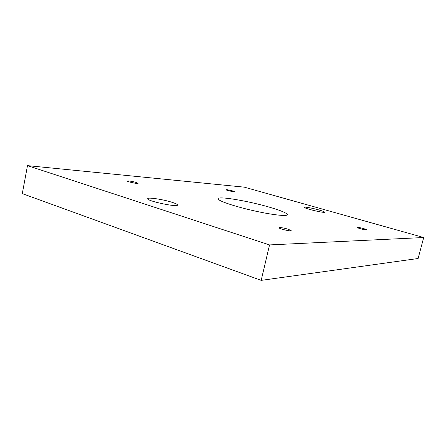 <?xml version="1.0" encoding="UTF-8"?>
<svg xmlns="http://www.w3.org/2000/svg" width="446" height="446" viewBox="0 0 446 446"><rect width="100%" height="100%" fill="white"/><g stroke="black" fill="none" stroke-linecap="round" stroke-linejoin="round"><path stroke-width="0.67" d="M136.381 182.498L138.132 183.328C138.087 184.081 126.764 181.667 127.394 181.037C128.877 180.803 131.871 181.288 136.381 182.498M232.567 190.899L234.462 191.663C234.629 192.209 225.643 190.174 225.932 189.728C226.791 189.572 229.004 189.963 232.567 190.899M287.999 229.155L291.171 230.604C291.578 231.753 278.678 228.742 278.951 227.755C279.96 227.298 282.976 227.767 287.999 229.155M363.992 228.681L367.025 229.868C367.498 230.627 357.279 228.151 357.33 227.521C357.898 227.254 360.123 227.644 363.992 228.681M172.05 202.3C175.741 203.488 177.564 204.402 177.514 205.037C177.703 207.602 145.903 200.784 147.698 198.632C147.91 197.099 163.375 199.474 172.05 202.3M318.896 209.949C322.43 210.964 324.326 211.688 324.582 212.118C325.385 213.506 303.96 208.449 304.356 207.345C304.027 206.593 312.546 208.126 318.896 209.949M270.231 207.412C249.258 201.157 217.977 195.794 218.027 198.721C217.408 200.566 233.342 206.102 252.57 210.484C271.792 214.894 287.809 216.661 287.363 214.582C286.683 212.982 280.974 210.596 270.231 207.412M27.49 165.633L244.269 187.153L423.7 237.523L269.546 244.921L27.49 165.633L22.3 193.625L261.183 280.367L269.546 244.921M423.7 237.523L418.119 258.502L261.183 280.367"/></g></svg>
